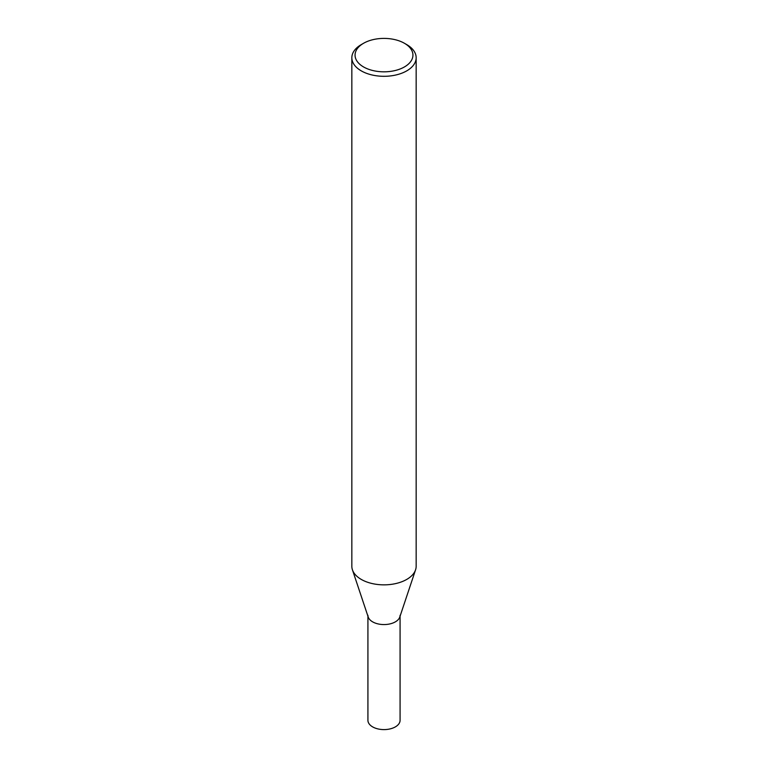 <?xml version="1.0" encoding="UTF-8"?>
<svg xmlns="http://www.w3.org/2000/svg" width="768" height="768" viewBox="0 0 768 768"><rect width="100%" height="100%" fill="white"/><g stroke="black" fill="none" stroke-linecap="round" stroke-linejoin="round"><path stroke-width="1.15" d="M404.467 43.296L406.742 44.611A32.16 18.566 180 0 1 416.16 57.734A32.16 18.566 180 0 1 406.742 70.867A32.16 18.566 180 0 1 371.693 74.89A32.16 18.566 180 0 1 351.84 57.734A32.16 18.566 180 0 1 361.258 44.611L363.533 43.296A28.944 16.714 180 0 1 404.467 43.296A28.944 16.714 180 0 1 404.467 66.922A28.944 16.714 180 0 1 363.533 66.931A28.944 16.714 180 0 1 363.533 43.296M416.16 57.734L416.16 566.285A32.16 18.566 180 0 1 415.574 569.808A32.16 18.566 180 0 1 406.742 579.418A32.16 18.566 180 0 1 374.573 584.035A32.16 18.566 180 0 1 352.426 569.808A32.16 18.566 180 0 1 351.84 566.285L351.84 57.734M352.426 569.808L368.208 617.04A16.08 9.283 -0 0 0 384 624.566A16.08 9.283 -0 0 0 399.792 617.04L415.574 569.808M367.92 615.283A16.08 9.283 -0 0 0 384 624.566A16.08 9.283 -0 0 0 400.08 615.283M367.92 616.176L367.92 720.317A16.08 9.283 -0 0 0 384 729.6A16.08 9.283 -0 0 0 400.08 720.317L400.08 616.176"/></g></svg>
